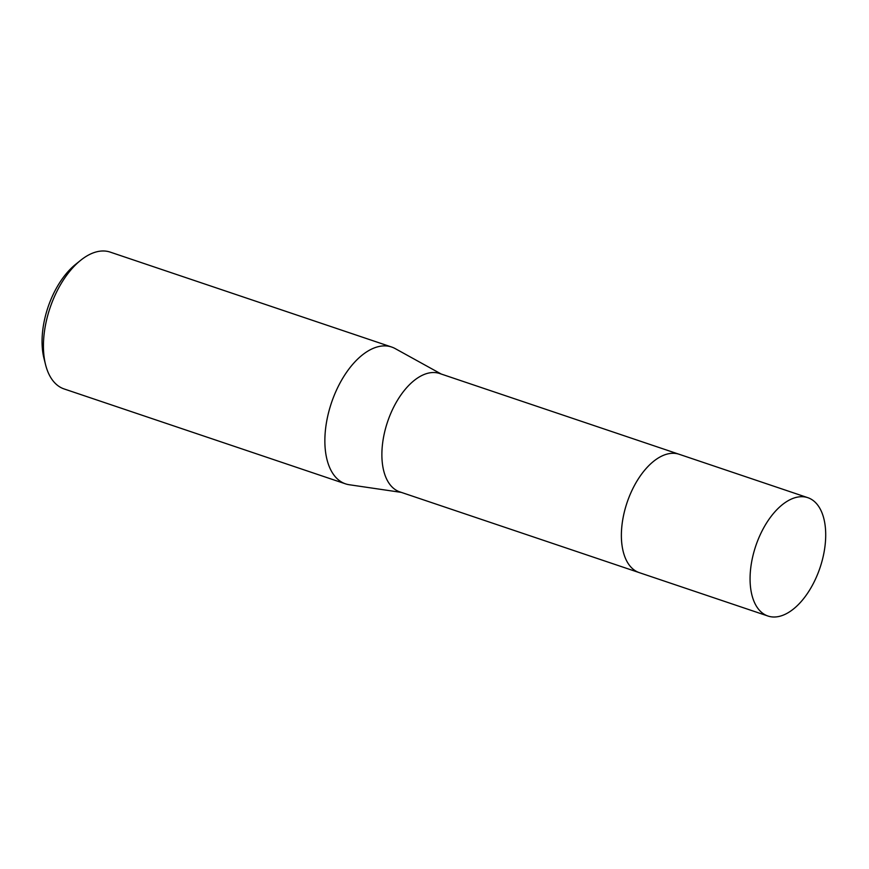 <?xml version="1.0" encoding="UTF-8"?>
<svg xmlns="http://www.w3.org/2000/svg" width="869" height="869" viewBox="0 0 869 869"><rect width="100%" height="100%" fill="white"/><g stroke="black" fill="none" stroke-linecap="round" stroke-linejoin="round"><path stroke-width="1.3" d="M648.459 466.012A62.449 33.924 108.6 0 0 624.007 513.362A62.449 33.924 108.6 0 0 621.922 544.7M678.667 454.118L439.66 373.507A62.449 33.924 108.6 0 0 384.511 432.599A62.449 33.924 108.6 0 0 399.751 491.854L638.758 572.454M441.246 374.039L395.199 348.599A72.192 39.214 108.6 0 0 391.658 347.035A72.192 39.214 108.6 0 0 327.906 415.339A72.192 39.214 108.6 0 0 345.514 483.848A72.192 39.214 108.6 0 0 349.273 484.739L401.326 492.386M391.658 347.035L110.233 252.119A72.192 39.214 108.6 0 0 80.719 260.255A72.192 39.214 108.6 0 0 46.481 320.422A72.192 39.214 108.6 0 0 45.536 364.578A72.192 39.214 108.6 0 0 64.089 388.932L345.514 483.848M80.719 260.255L75.625 264.35A64.969 35.292 108.6 0 0 44.808 318.499A64.969 35.292 108.6 0 0 43.95 358.234L45.536 364.578M774.007 617.012A62.449 33.924 108.6 0 0 821.694 562.341A62.449 33.924 108.6 0 0 807.844 497.687A62.449 33.924 108.6 0 0 801.783 496.699A62.449 33.924 108.6 0 0 754.086 551.37A62.449 33.924 108.6 0 0 767.935 616.023A62.449 33.924 108.6 0 0 774.007 617.012M807.844 497.687L679.167 454.281A62.449 33.924 108.6 0 0 673.095 453.292A62.449 33.924 108.6 0 0 625.398 507.974A62.449 33.924 108.6 0 0 639.247 572.628L767.935 616.023"/></g></svg>

